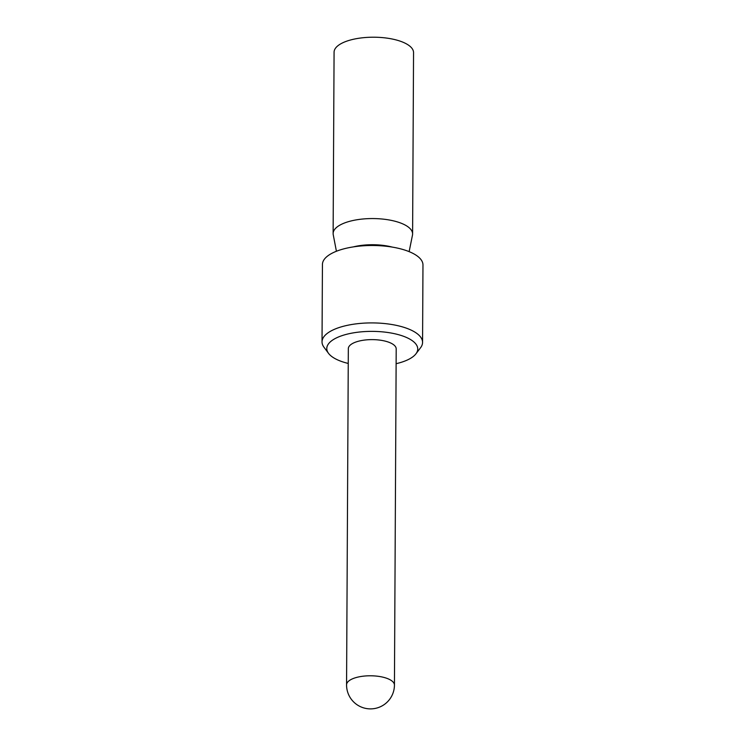 <?xml version="1.0" encoding="UTF-8"?>
<svg xmlns="http://www.w3.org/2000/svg" width="745" height="745" viewBox="0 0 745 745"><rect width="100%" height="100%" fill="white"/><g stroke="black" fill="none" stroke-linecap="round" stroke-linejoin="round"><path stroke-width="1.12" d="M328.526 353.353L323.954 347.198A50.269 19.23 0.3 0 1 322.026 341.881A50.269 19.23 0.3 0 1 372.398 322.911A50.269 19.23 0.3 0 1 422.564 342.402A50.269 19.23 0.3 0 1 420.59 347.701L415.952 353.81A45.482 17.405 -179.7 0 0 372.351 331.376A45.482 17.405 -179.7 0 0 328.526 353.353A45.482 17.405 -179.7 0 0 348.25 363.448M396.126 363.7A45.482 17.405 -179.7 0 0 399.292 362.889A45.482 17.405 -179.7 0 0 415.952 353.81M396.2 348.902A23.942 9.164 -179.7 0 0 372.314 339.618A23.942 9.164 -179.7 0 0 348.325 348.651L346.565 684.823A23.942 9.164 0.3 0 1 356.278 677.512A23.942 9.164 0.3 0 1 389.756 679.589A23.942 9.164 0.3 0 1 394.44 685.074L396.2 348.902M422.564 342.402L422.974 264.997A50.269 19.23 -179.7 0 0 372.807 245.496A50.269 19.23 -179.7 0 0 322.436 264.466L322.026 341.881M336.414 251.261L333.238 234.712A39.736 15.207 0.3 0 1 333.127 233.567A39.736 15.207 0.3 0 1 349.247 221.433A39.736 15.207 0.3 0 1 390.799 220.278A39.736 15.207 0.3 0 1 412.6 233.977A39.736 15.207 0.3 0 1 412.479 235.122L409.135 251.642M353.251 246.912A34.95 13.373 0.3 0 1 392.336 247.117M333.127 233.567L334.077 52.206A39.736 15.207 0.3 0 1 350.197 40.081A39.736 15.207 0.3 0 1 391.749 38.926A39.736 15.207 0.3 0 1 413.55 52.625L412.6 233.977M346.565 684.823A23.942 23.942 0 0 0 370.377 708.886A23.942 23.942 0 0 0 394.44 685.074"/></g></svg>
